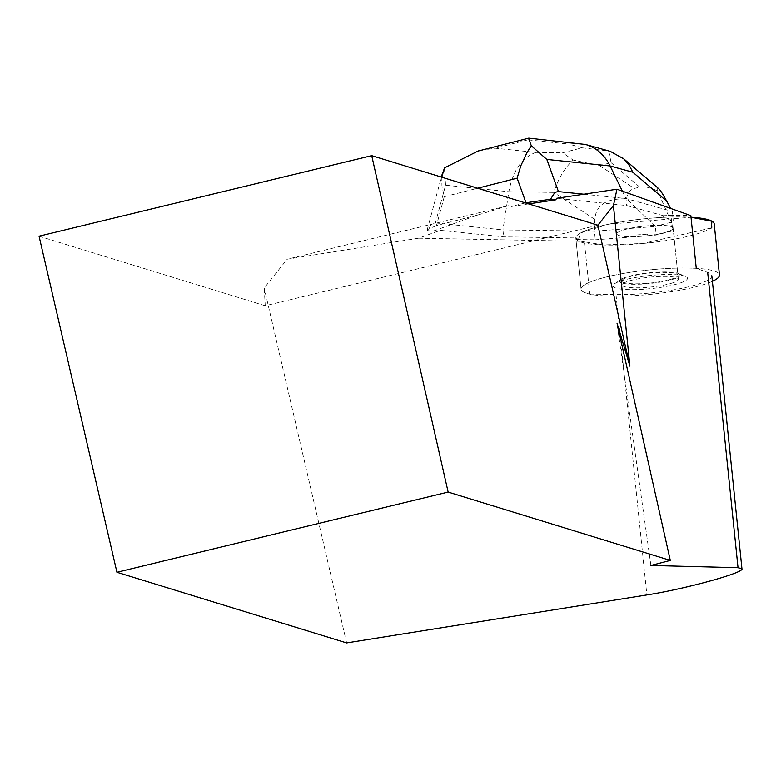 <?xml version="1.0" encoding="UTF-8"?>
<svg xmlns="http://www.w3.org/2000/svg" width="781" height="781" viewBox="0 0 781 781"><rect width="100%" height="100%" fill="white"/><g stroke="black" fill="none" stroke-linecap="round" stroke-linejoin="round"><path stroke-width="0.59" stroke-dasharray="3.9 2.93" d="M711.227 227.993L642.939 243.477L603.498 244.961L578.047 240.782L580.517 232.982L608.78 224.167L691.009 217.264A69.568 12.203 174.1 0 0 616.102 222.741A69.568 12.203 174.1 0 0 575.812 238.127A69.568 12.203 174.1 0 0 635.441 244.111A69.568 12.203 174.1 0 0 711.227 227.993A69.568 12.203 174.1 0 0 714.215 223.903M668.36 231.459A28.243 4.959 -5.9 0 1 637.081 236.575A28.243 4.959 -5.9 0 1 616.922 233.9A28.243 4.959 -5.9 0 1 644.51 226.08A28.243 4.959 -5.9 0 1 673.105 228.12A28.243 4.959 -5.9 0 1 668.36 231.459M673.612 282.556A28.243 4.959 -5.9 0 1 642.333 287.672A28.243 4.959 -5.9 0 1 622.174 284.997A28.243 4.959 -5.9 0 1 649.753 277.177A28.243 4.959 -5.9 0 1 678.357 279.217A28.243 4.959 -5.9 0 1 673.612 282.556M712.409 281.316A69.568 12.203 -5.9 0 1 707.771 283.21A69.568 12.203 -5.9 0 1 630.736 295.823A69.568 12.203 -5.9 0 1 581.064 289.214A69.568 12.203 -5.9 0 1 649.011 269.962A69.568 12.203 -5.9 0 1 719.467 274.99M480.93 150.313L495.056 148.195L535.776 152.383C521.786 157.703 512.814 170.814 508.861 191.726L445.58 185.204L435.417 222.936L433.601 223.141L431.249 224.664L427.49 230.61L433.025 231.176L477.718 215.039L509.124 205.471L287.174 259.214L418.567 238.205L440.347 230.346L503.657 236.858L576.31 237.932L576.476 239.542A69.568 12.203 -5.9 0 1 575.812 238.127A69.568 12.203 -5.9 0 1 663.645 217.343L663.479 215.732A69.568 12.203 -5.9 0 1 690.853 215.654M418.567 238.205L584.334 241.378A69.568 12.203 -5.9 0 1 576.31 237.932M663.479 215.732L626.684 205.53L556.57 198.306M433.025 231.176L440.347 230.346M589.743 294.056L615.994 294.564A61.894 10.856 -5.9 0 0 679.753 288.726A61.894 10.856 -5.9 0 0 711.833 275.752A61.894 10.856 -5.9 0 0 707.684 272.413L696.261 268.332A69.568 12.203 174.1 0 0 621.354 273.809A69.568 12.203 174.1 0 0 581.064 289.185A69.568 12.203 174.1 0 0 589.743 294.056L584.334 241.378M677.478 274.443A28.243 4.959 -5.9 0 1 677.947 275.224A28.243 4.959 -5.9 0 1 650.358 283.034A28.243 4.959 -5.9 0 1 621.764 280.994A28.243 4.959 -5.9 0 1 647.019 273.438A28.243 4.959 -5.9 0 1 677.478 274.443M672.47 225.738A28.243 4.959 174.1 0 0 672.431 225.709L672.597 227.32A28.243 4.959 174.1 0 0 642.08 226.353A28.243 4.959 174.1 0 0 616.922 233.9A28.243 4.959 174.1 0 0 636.066 236.623L635.9 235.013A28.243 4.959 174.1 0 0 647.273 234.124L647.439 235.735A28.243 4.959 174.1 0 0 672.441 229.36L672.275 227.759A28.243 4.959 174.1 0 0 672.939 226.51A28.243 4.959 174.1 0 0 672.47 225.738M635.9 235.013L647.273 234.124M672.275 227.759L672.431 225.709M597.904 225.211L265.247 305.752L264.203 288.013L287.174 259.214M39.05 236.184L265.247 305.752M528.62 203.9L511.116 206.535L509.124 205.471M346.637 642.919L264.203 288.013M650.915 565.464L617.019 323.158M686.889 277.216A37.449 6.57 -5.9 0 1 648.181 288.882A37.449 6.57 -5.9 0 1 614.618 283.698A37.449 6.57 -5.9 0 1 649.587 275.537A37.449 6.57 -5.9 0 1 685.493 276.415A37.449 6.57 -5.9 0 1 686.889 277.216M679.616 274.16A30.43 5.34 -5.9 0 1 648.162 283.64A30.43 5.34 -5.9 0 1 620.885 279.432A30.43 5.34 -5.9 0 1 649.304 272.794A30.43 5.34 -5.9 0 1 678.474 273.506A30.43 5.34 -5.9 0 1 679.616 274.16M435.417 222.936L502.935 229.887L503.657 236.858M525.379 202.904L511.116 206.535M477.718 215.039L436.491 225.543L444.252 196.724L441.939 185.868L441.792 177.199M583.798 194.205L625.971 198.55L626.684 205.53M576.476 239.542L595.307 239.816L594.429 231.235L502.935 229.887L508.861 191.726L553.758 192.39C558.23 178.673 564.683 167.895 573.117 160.056L562.623 152.783L582.177 147.794L608.809 150.958L611.093 162.663L599.583 165.592L573.117 160.056M622.379 191.16L625.971 198.55L672.304 211.407L673.183 219.988L663.645 217.343M427.49 230.61L427.217 229.76L436.491 225.543M595.307 239.816L636.066 236.623M672.597 227.32L673.183 219.988M647.439 235.735L656.216 235.042L672.314 230.942L672.441 229.36M655.337 226.461L626.694 198.882C606.427 198.218 595.815 205.071 594.858 219.441L594.429 231.235L655.337 226.461L656.216 235.042M658.725 188.67L657.641 188.563L657.661 190.994L671.426 222.36L672.314 230.942M671.426 222.36L672.304 211.407L670.684 208.439M671.367 222.253L655.366 226.324M626.694 198.882C627.182 193.132 629.72 189.646 634.299 188.446L640.684 186.864L645.145 186.776L651.705 188.377L657.661 190.994M579.805 143.392L568.588 144.026L527.868 139.838L528.542 138.188M445.58 185.204L444.399 167.925M610.244 151.329L608.809 150.958M615.994 294.564L646.863 594.937M444.252 196.724L477.65 188.221M535.776 152.383L562.623 152.783M527.868 139.838L495.056 148.195M582.177 147.794L568.588 144.026M594.858 219.441L553.758 192.39M599.583 165.592L634.299 188.446M639.688 187.069L611.093 162.663M581.064 289.214L575.812 238.127L581.064 289.185M678.357 279.217L673.105 228.12M622.174 284.997L621.764 280.994M672.939 226.51L677.947 275.224M620.885 279.432L614.618 283.698M678.474 273.506L685.493 276.415M427.217 229.76L441.411 177.072"/><path stroke-width="1.17" d="M712.409 281.316A69.568 12.203 -5.9 0 0 716.48 279.081A69.568 12.203 -5.9 0 0 719.467 274.99L714.215 223.903A69.568 12.203 174.1 0 0 691.009 217.264L711.969 221.238L711.227 227.993M528.62 203.9L555.779 199.819L556.57 198.306L616.961 189.217L613.427 205.588L597.904 225.211L371.707 155.644L39.05 236.184L116.935 572.268L448.148 492.079L371.707 155.644M696.261 268.332L690.853 215.654L616.961 189.217M448.148 492.079L670.303 560.407L650.915 565.464L738.025 567.709L741.95 568.802C744.352 572.717 684.732 589.108 646.863 594.937L346.637 642.919L116.935 572.268M613.427 205.588L629.925 366.172L597.904 225.211M629.925 366.172L617.019 323.158L670.303 560.407M528.542 138.188L531.324 145.783L527.077 152.383L520.8 165.787L517.12 178.166L525.994 202.748L525.379 202.904M583.798 194.205L558.454 191.599L546.837 159.422L610.117 165.943C604.514 154.833 596.323 147.687 585.555 144.475L528.796 138.139M555.779 199.819L550.527 199.272L554.285 193.327L556.033 192.058L558.454 191.599M525.994 202.748L550.527 199.272M622.379 191.16L610.117 165.943L632.854 172.24L666.701 201.147C662.874 194.127 660.209 189.978 658.725 188.67L623.023 158.192M666.701 201.147L670.684 208.439M441.792 177.199L444.399 167.925L478.197 150.958L480.93 150.313M531.324 145.783L546.837 159.422M632.854 172.24L629.31 165.426L623.716 158.807L610.244 151.329M707.684 272.413L738.025 567.709M477.65 188.221L517.12 178.166M711.833 275.752L741.95 568.802M528.708 138.149L478.206 151.006M441.411 177.072L442.632 172.542M610.215 151.319L585.555 144.475"/></g></svg>
